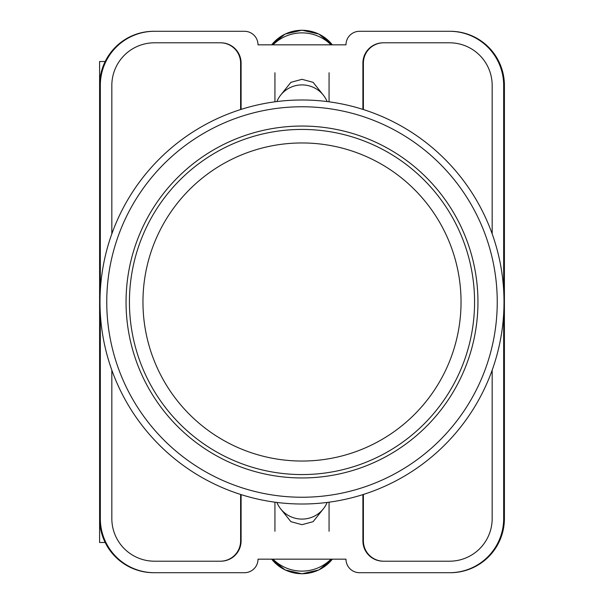 <?xml version="1.0" encoding="UTF-8"?>
<svg xmlns="http://www.w3.org/2000/svg" width="604" height="604" viewBox="0 0 604 604"><rect width="100%" height="100%" fill="white"/><g stroke="black" fill="none" stroke-linecap="round" stroke-linejoin="round"><path stroke-width="0.91" d="M280.777 509.013L290.901 521.675L302 524.68L313.099 521.675L323.223 509.013M323.223 94.987L313.099 82.325L302 79.32L290.901 82.325L280.777 94.987M503.676 313.695L503.676 518.564A54.141 54.141 0 0 1 449.535 572.705L359.523 572.705A13.537 13.537 0 0 1 345.986 559.168L258.014 559.168A13.537 13.537 0 0 1 244.477 572.705L154.465 572.705A54.141 54.141 0 0 1 100.324 518.564L100.324 313.695M100.324 290.305L100.324 85.436A54.141 54.141 0 0 1 154.465 31.295L244.477 31.295A13.537 13.537 0 0 1 258.014 44.832L345.986 44.832A13.537 13.537 0 0 1 359.523 31.295L449.535 31.295A54.141 54.141 0 0 1 503.676 85.436L503.676 290.305M492.169 370.154L492.169 518.564A42.635 42.635 0 0 1 449.535 561.199L383.208 561.199A20.302 20.302 0 0 1 362.906 540.897L362.906 494.608M241.094 494.608L241.094 540.897A20.302 20.302 0 0 1 220.792 561.199L154.465 561.199A42.635 42.635 0 0 1 111.831 518.564L111.831 370.154M492.169 233.846L492.169 85.436A42.635 42.635 0 0 0 449.535 42.801L383.208 42.801A20.302 20.302 0 0 0 362.906 63.103L362.906 109.392M241.094 109.392L241.094 63.103A20.302 20.302 0 0 0 220.792 42.801L154.465 42.801A42.635 42.635 0 0 0 111.831 85.436L111.831 233.846M154.465 31.295L153.741 31.295A54.141 54.141 0 0 0 99.6 85.436L99.6 518.564A54.141 54.141 0 0 0 153.741 572.705L154.465 572.705M449.535 572.705L450.259 572.705A54.141 54.141 0 0 0 504.4 518.564L504.4 85.436A54.141 54.141 0 0 0 450.259 31.295L449.535 31.295M450.04 31.295A54.141 54.141 0 0 1 504.181 85.436L504.181 518.564A54.141 54.141 0 0 1 450.04 572.705M153.96 572.705A54.141 54.141 0 0 1 99.819 518.564L99.819 85.436A54.141 54.141 0 0 1 153.96 31.295M220.452 42.801A20.302 20.302 0 0 1 240.754 63.103L240.754 109.498M363.246 109.498L363.246 63.103A20.302 20.302 0 0 1 383.548 42.801M240.754 494.502L240.754 540.897A20.302 20.302 0 0 1 220.452 561.199M363.246 494.502L363.246 540.897A20.302 20.302 0 0 0 383.548 561.199M240.611 494.457L240.611 540.897A20.302 20.302 0 0 1 220.309 561.199M383.691 561.199A20.302 20.302 0 0 1 363.389 540.897L363.389 494.457M220.309 42.801A20.302 20.302 0 0 1 240.611 63.103L240.611 109.543M363.389 109.543L363.389 63.103A20.302 20.302 0 0 1 383.691 42.801M276.889 502.445A27.067 26.576 0 0 0 302 519.093A27.067 26.576 0 0 0 327.111 502.445M330.992 559.168A40.604 39.856 180 0 1 273.008 559.168M276.889 101.555A27.067 26.576 0 0 1 302 84.907A27.067 26.576 0 0 1 327.111 101.555M330.992 44.832A40.604 39.856 180 0 0 273.008 44.832M99.6 494.684L99.6 542.49L105.179 542.49M105.179 61.51L99.6 61.51L99.6 109.316M302 99.992A202.008 202.008 0 0 1 504.008 302A202.008 202.008 0 0 1 302 504.008A202.008 202.008 0 0 1 99.992 302A202.008 202.008 0 0 1 302 99.992A202.008 202.008 0 0 0 99.992 302A202.008 202.008 0 0 0 302 504.008M302 126.047A175.953 175.953 0 0 0 126.047 302A175.953 175.953 0 0 0 302 477.953A175.953 175.953 0 0 0 477.953 302A175.953 175.953 0 0 0 302 126.047M302 129.43A172.57 172.57 0 0 1 474.57 302A172.57 172.57 0 0 1 302 474.57A172.57 172.57 0 0 1 129.43 302A172.57 172.57 0 0 1 302 129.43A172.57 172.57 0 0 0 129.43 302A172.57 172.57 0 0 0 302 474.57M271.672 559.168A38.429 37.727 0 0 0 332.328 559.168M271.672 44.832A38.429 37.727 0 0 1 332.328 44.832M302 497.243A195.243 195.243 0 0 0 497.243 302A195.243 195.243 0 0 0 302 106.757A195.243 195.243 0 0 0 106.757 302A195.243 195.243 0 0 0 302 497.243M302 461.041A159.041 159.041 0 0 0 461.041 302A159.041 159.041 0 0 0 302 142.959A159.041 159.041 0 0 0 142.959 302A159.041 159.041 0 0 0 302 461.041M274.933 502.188L274.933 531.256M329.067 502.188L329.067 531.256M271.657 559.168L285.126 569.949L302 573.8L318.874 569.949L332.343 559.168M329.067 101.812L329.067 72.744M274.933 101.812L274.933 72.744M271.657 44.832L285.126 34.05L302 30.2L318.874 34.05L332.343 44.832"/></g></svg>
